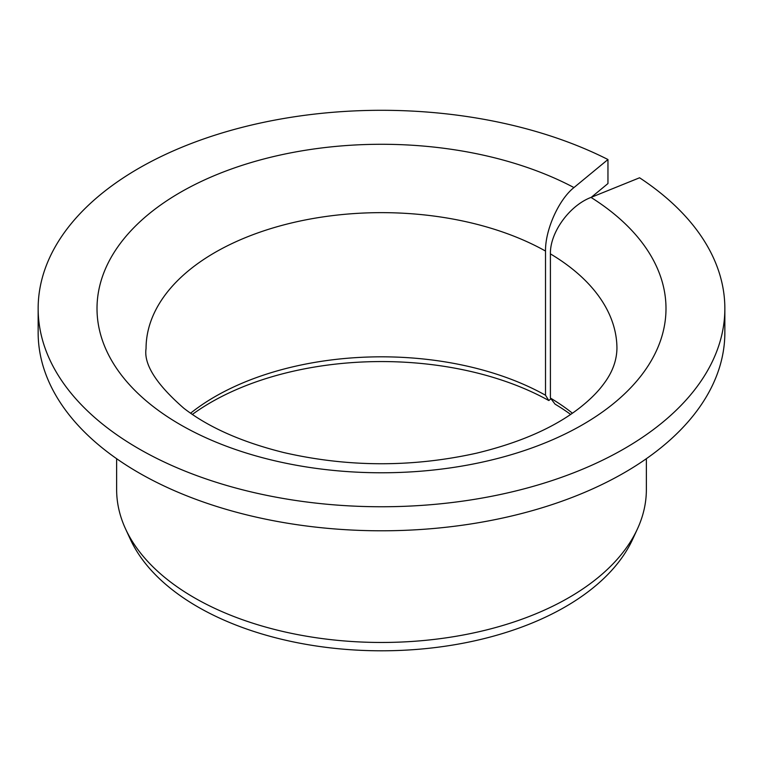 <?xml version="1.0" encoding="UTF-8"?>
<svg xmlns="http://www.w3.org/2000/svg" width="763" height="763" viewBox="0 0 763 763"><rect width="100%" height="100%" fill="white"/><g stroke="black" fill="none" stroke-linecap="round" stroke-linejoin="round"><path stroke-width="1.14" d="M570.629 414.423A241.108 139.2 180 0 0 555.102 404.171L550.409 398.057L550.409 253.879C549.913 232.534 569.408 205.619 591.01 197.417A284.494 164.245 180 0 1 451.238 467.767A284.494 164.245 180 0 1 105.695 268.261A284.494 164.245 180 0 1 573.957 187.564C558.831 199.505 545.173 229.797 545.516 251.056L545.516 395.234A235.443 135.928 180 0 0 190.588 413.203M591.287 197.302L607.958 183.549L607.958 159.524A343.35 198.227 180 0 0 239.84 127.955A343.35 198.227 180 0 0 38.15 308.529A343.35 198.227 180 0 0 381.5 506.756A343.35 198.227 180 0 0 724.85 308.529A343.35 198.227 180 0 0 639.575 177.779L591.01 197.417M550.409 398.057A235.443 135.928 180 0 1 572.412 413.203M192.371 414.423A241.108 139.2 180 0 1 548.807 400.537L545.516 395.234M724.85 308.529L724.85 332.554A343.35 198.227 180 0 1 381.5 530.79A343.35 198.227 180 0 1 38.15 332.554L38.15 308.529M607.958 159.524L573.957 187.564M646.366 458.697L646.366 489.55A264.866 152.924 180 0 1 637.448 528.902A264.866 152.924 180 0 1 381.5 642.465A264.866 152.924 180 0 1 125.552 528.902A264.866 152.924 180 0 1 116.634 489.55L116.634 458.697M637.448 528.902L632.613 539.374A259.868 150.034 180 0 1 381.5 650.801A259.868 150.034 180 0 1 130.387 539.374L125.552 528.902M548.807 400.537L550.953 398.763M550.409 253.879A235.443 135.928 180 0 1 616.943 348.577C616.666 360.966 612.174 372.84 603.476 384.209C597.572 392.258 589.351 400.356 578.84 408.51C553.661 427.881 519.622 442.75 476.732 453.136C412.249 467.471 347.909 467.28 283.741 452.545C241.842 442.101 208.576 427.366 183.94 408.339C156.262 384.209 143.635 364.285 146.057 348.577A235.443 135.928 180 0 1 289.806 223.378A235.443 135.928 180 0 1 545.516 251.056"/></g></svg>
